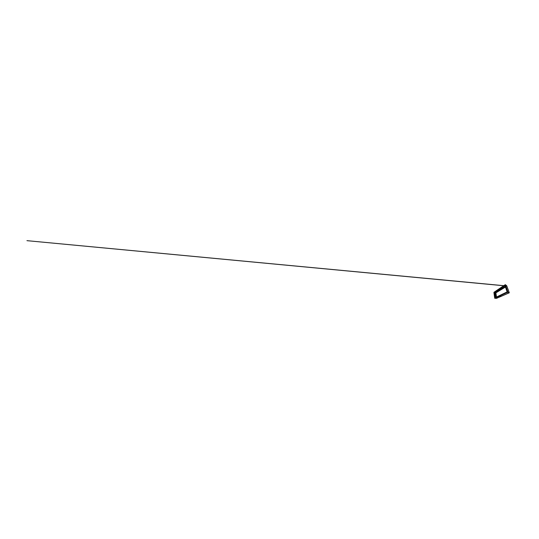 <?xml version="1.0" encoding="UTF-8"?>
<svg xmlns="http://www.w3.org/2000/svg" width="539" height="539" viewBox="0 0 539 539"><rect width="100%" height="100%" fill="white"/><g stroke="black" fill="none" stroke-linecap="round" stroke-linejoin="round"><path stroke-width="0.81" d="M500.394 295.48L500.825 295.278M507.59 292.333L508.984 292.913L496.581 298.35L494.728 298.283L507.61 292.3M494.721 298.262L507.61 292.253L494.714 298.269M496.567 298.35L509.038 292.852M496.574 298.35L494.748 298.296M499.404 296.234L501.027 295.507M499.821 296.066L500.825 295.662L499.983 296.086M500.711 295.642L499.835 296.046M502.328 294.57L501.977 294.732M506.033 292.798L505.649 292.98M505.023 285.427L494.135 292.374L494.404 292.616L493.973 292.401L505.043 284.835L493.973 292.401M505.043 284.841L493.973 292.279L505.05 284.848M500.96 289.18L495.557 292.616M494.687 291.929L495.018 291.72M503.52 286.034L503.85 285.818M509.294 292.778L507.65 292.226L505.245 284.835M509.139 292.852L507.691 292.226L509.315 292.758M505.191 284.963L505.259 284.632M505.299 284.666L506.734 285.771L509.308 292.724L507.92 292.118L505.265 284.653M505.245 284.659L507.92 292.118M500.401 289.942L500.104 290.123M495.961 292.839L505.548 286.957M505.238 285.118L493.953 292.536L494.694 297.885L494.041 292.677M493.96 292.643L494.836 297.818M494.943 297.764L494.411 292.589M496.021 297.245L495.193 292.967M495.024 297.723L494.364 292.643L495.604 292.899L496.035 297.245L495.422 293.014M496.183 297.164L495.604 292.899M495.253 294.307L495.173 292.906L494.566 292.785L494.748 294.213L494.559 292.798M494.849 294.961L495.2 297.643L495.146 297.157L495.799 297.205L495.577 295.689L494.957 295.594L495.206 297.643M507.738 291.976L507.219 291.828M505.346 285.198L505.117 284.909M504.875 285.171L505.205 284.949L504.935 285.353L507.145 291.848M507.212 291.875L504.996 285.326M507.145 291.855L507.32 292.199L507.529 291.727M494.856 297.804L494.115 292.576M496.271 297.13L495.671 292.906L494.431 292.603M495.557 292.63L505.36 286.398M495.671 292.899L505.36 286.391M495.597 292.596L505.461 286.708M494.391 292.596L505.063 285.542L494.425 292.576M501.014 295.554L500.643 295.655M504.915 285.144L494.115 292.421M507.287 292.172L494.876 298.047L507.388 292.185L507.219 291.875M507.408 292.178L494.768 297.979L507.704 292.023M495.658 292.893L505.481 286.755M494.128 292.542L504.922 285.326M499.97 296.093L500.852 295.655M505.703 285.34L506.525 285.96L26.95 240.65L506.613 286.027M495.88 292.973L496.486 297.023L495.867 292.953M509.011 292.805L507.549 292.111M494.088 292.421L505.124 284.963M495.563 292.556L494.741 292.36M507.893 292.138L509.126 292.852M495.449 295.709L495.375 294.281L494.762 294.159L494.95 295.648L495.449 295.709M494.943 295.655L494.748 294.173M494.937 295.615L495.146 297.164L495.819 297.346M507.165 291.902L494.782 297.845M494.115 292.434L504.881 285.205M494.701 297.878L494.061 292.69M494.364 292.637L495.018 297.73M507.354 291.815L505.131 285.347M505.097 285.347L507.327 291.828M507.26 291.855L505.009 285.286"/></g></svg>
